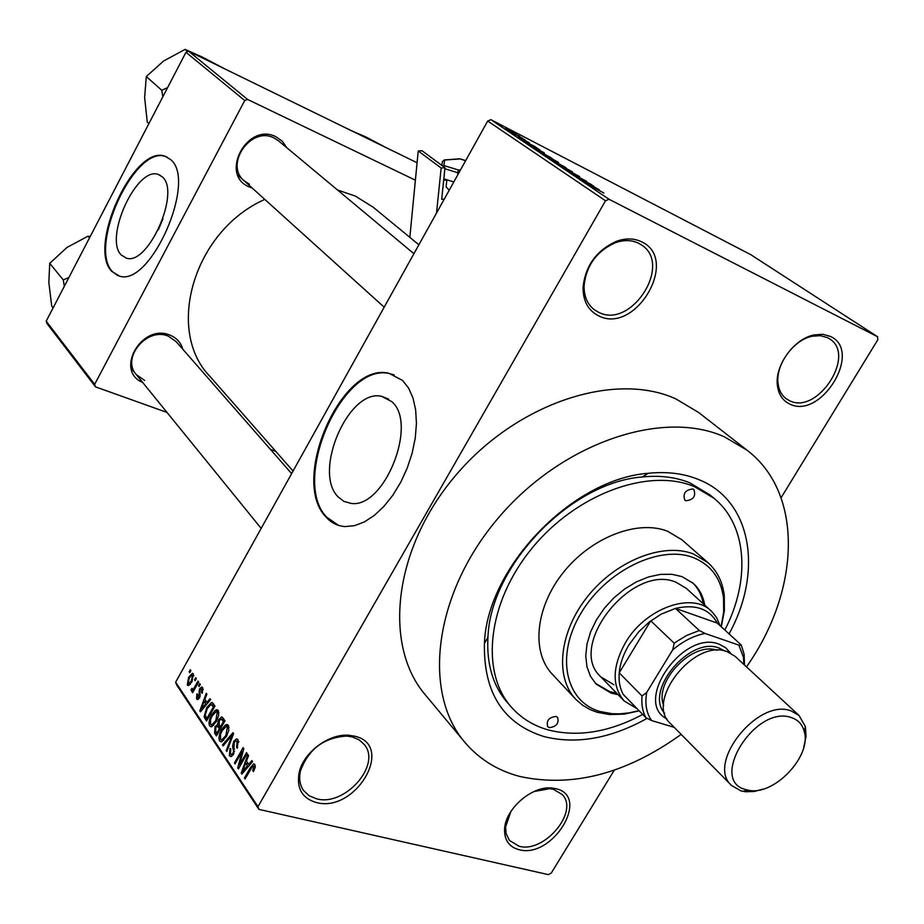 <?xml version="1.0" encoding="UTF-8"?>
<svg xmlns="http://www.w3.org/2000/svg" width="924" height="924" viewBox="0 0 924 924"><rect width="100%" height="100%" fill="white"/><g stroke="black" fill="none" stroke-linecap="round" stroke-linejoin="round"><path stroke-width="1.39" d="M789.512 403.927C782.697 400.612 778.666 394.583 777.454 385.862C774.358 365.996 793.82 338.796 814.032 334.927L822.776 334.292L830.468 336.44C863.235 351.085 820.766 420.408 789.512 403.927M827.523 337.653L820.339 335.655L812.184 336.244C793.346 339.87 775.224 365.188 778.1 383.726C778.978 390.378 781.716 395.403 786.312 398.81L789.35 400.589C817.22 415.488 856.779 355.024 829.486 338.796L827.523 337.653M518.999 849.687C509.032 846.95 504.238 840.043 504.596 828.978C505.266 808.893 532.132 785.619 551.778 788.022L555.994 788.715C590.921 796.407 552.494 859.147 518.999 849.687M510.96 811.376L505.613 826.853L506.04 833.356L509.436 840.447L519.022 846.199C544.155 853.614 579.394 811.595 562.254 794.548L553.522 789.339L549.584 788.68L533.968 791.545M316.308 802.517C302.136 798.313 296.408 788.368 299.122 772.683C303.245 752.667 328.528 733.598 348.579 735.25L354.781 736.197C395.518 745.31 355.544 813.455 316.308 802.517M352.356 736.936L346.569 736.058C323.781 737.583 308.42 749.214 300.485 770.939C298.798 778.562 299.815 785.065 303.534 790.459L309.066 795.703L316.493 798.775C344.779 806.975 381.993 764.656 364.195 744.455L359.066 739.812L352.356 736.936M598.613 315.835C588.207 310.568 583.009 301.074 583.056 287.329C585.389 265.673 596.546 250.312 616.527 241.268C625.756 238.022 634.107 238.207 641.568 241.799C680.087 259.217 635.55 335.123 598.613 315.835M638.623 243.243C631.658 239.893 623.873 239.732 615.269 242.758C596.661 251.189 586.266 265.5 584.083 285.678C583.933 296.177 587.317 304.169 594.248 309.679L598.59 312.277C631.219 329.556 672.961 264.46 641.441 244.906L638.623 243.243M162.289 176.865L158.293 174.463C136.752 165.916 103.661 238.311 121.31 255.047L126.392 258.142C148.048 265.997 180.954 191.753 162.289 176.865M162.982 218.665L158.431 229.637M170.513 159.517L165.119 156.283C134.315 143.844 86.914 246.951 111.839 271.448L119.45 276.091C150.497 287.11 197.528 180.226 170.513 159.517M166.898 156.988L165.823 156.606C135.008 144.156 87.618 247.239 112.566 271.737L117.729 275.595M391.684 401.57L381.543 396.304C348.579 388.346 312.601 471.864 338.08 496.846L343.971 501.432L350.993 503.372C384.176 509.032 418.387 423.492 391.684 401.57M402.575 380.434L388.912 373.296C341.753 361.215 289.766 480.191 325.837 516.839C331.092 522.834 337.549 526.068 345.195 526.576L354.562 525.652L364.379 521.91L374.289 515.442L383.887 506.444L392.804 495.276L400.693 482.316L407.218 468.098L412.139 453.176L415.246 438.138L416.435 423.573L415.673 410.037L413.016 398.071L408.593 388.08L402.575 380.434M394.248 374.913L389.732 373.631C342.561 361.538 290.586 480.468 326.669 517.128L338.438 525.34M252.148 187.988L249.272 186.925C218.953 174.971 247.182 121.645 276.045 136.81L282.328 141.268L286.706 147.644M278.551 140.841L274.162 138.034C251.085 125.583 223.931 164.68 244.271 180.885L249.468 184.257M142.689 382.467C114.195 370.951 141.857 322.834 170.074 335.181C176.657 337.872 180.908 342.573 182.837 349.26M176.138 341.614L168.33 336.174C147.159 326.657 120.94 358.096 136.267 374.567L144.687 380.457M647.123 718.341C610.741 738.599 576.345 744.675 543.924 736.544C503.268 723.7 483.437 692.688 484.43 643.497C486.902 567.521 572.245 478.84 648.255 473.284C666.943 471.379 683.725 473.458 698.602 479.533C752.009 500.565 763.212 571.702 729.071 633.887M709.713 494.744L689.789 482.813C675.698 477.107 659.851 475.167 642.215 476.98C570.547 482.328 490.367 565.627 487.941 637.283C486.463 664.506 493.185 686.555 508.096 703.418L507.415 702.656M746.488 666.874C800.184 591.002 804.226 493.462 746.915 450.115L724.324 436.798C662.127 408.72 560.833 443.15 497.366 519.092C433.472 594.733 422.141 693.393 465.234 742.769C479.602 759.436 497.817 770.674 519.889 776.483C572.51 787.837 626.276 773.815 681.161 734.395M698.763 412.578L675.894 398.914C614.425 370.755 515.742 403.28 454.585 476.715C393.012 549.838 382.975 646.234 425.733 695.333L464.218 741.556M418.872 244.791L373.296 207.299L355.336 196.073L337.491 189.986M877.557 336.729L750.704 254.631L490.956 119.693L609.031 199.272L877.557 336.729L877.8 339.789L781.08 497.736M614.298 770.142L551.293 873.03L548.336 874.612L258.893 809.378L176.565 684.823L175.652 682.201L257.981 806.664L258.893 809.378M193.393 673.942L191.915 681.843L188.323 685.596L187.237 684.996L188.658 677.211L192.319 673.342L193.393 673.942M198.048 681.138L198.625 682.004L192.631 692.723L192.053 691.857L193.012 690.147L191.626 691.21L191.037 689.627L192.053 688.345L192.746 689.35L193.613 688.726L198.048 681.138M202.737 687.71L202.229 693.289L201.536 692.619L201.836 689.189L201.166 688.761L200.115 689.697L199.561 697.793L197.644 699.572L196.523 698.891L196.893 693.809L197.586 694.478L197.366 697.331L198.845 697.135L199.376 689.096L201.594 687.029L202.737 687.71M213.19 703.487L214.957 706.086L206.549 721.032L204.1 716.839L206.699 707.68L211.527 702.436L213.19 703.487M223.054 718.029L224.959 720.836L216.447 735.908L214.564 733.067L215.026 726.795L217.452 724.624L218.699 719.704L221.517 716.966L223.054 718.029M232.987 732.674L233.599 733.575L226.842 751.535L226.195 750.565L232.328 734.961L223.1 745.911L222.453 744.94L232.987 732.674M246.512 752.621L247.147 753.568L238.415 768.93L237.734 767.913L242.03 751.616L235.054 763.894L234.43 762.935L243.127 747.631L243.809 748.636L239.512 764.91L246.512 752.621M255.243 767.151L253.511 771.471L252.737 770.697L253.788 766.308L252.414 766.446L245.091 778.978L244.456 778.008L250.427 767.532L253.673 763.894L254.851 764.552L255.243 767.151M609.031 199.272L605.52 200.774L487.687 121.032L175.652 682.201M605.52 200.774L257.981 806.664M251.917 760.602L252.599 761.607L241.857 774.104L241.176 773.088L247.886 754.654L248.568 755.647L246.5 761.076L248.729 764.391L251.917 760.602M238.138 739.916L237.306 748.174L236.567 747.435L237.075 741.614L235.909 740.909L234.315 742.342L233.541 754.227L230.919 756.617L229.383 755.728L230.076 748.359L230.815 749.098L230.376 753.915L231.45 754.585L232.94 753.233L233.622 751.385L232.571 746.476L233.668 741.441L236.452 738.923L238.138 739.916M228.759 730.457L226.438 736.555L221.275 741.845L219.565 740.956L218.884 738.114L219.739 733.691L221.587 729.66L225.248 725.144L226.68 724.566L228.332 725.444L228.759 730.457M218.676 715.534L216.378 721.575L211.25 726.841L209.598 725.975L208.951 723.18L209.794 718.814L211.619 714.829L215.234 710.337L216.678 709.748L218.26 710.602L218.676 715.534M209.956 698.717L210.58 699.641L200.439 711.838L199.815 710.903L206.26 693.254L206.872 694.167L204.897 699.364L206.953 702.402L209.956 698.717M199.711 683.598L200.289 684.453L199.11 686.567L198.533 685.712L199.711 683.598M195.726 677.719L196.304 678.574L195.126 680.676L194.548 679.821L195.726 677.719M190.298 669.715L190.875 670.558L189.709 672.66L189.131 671.806L190.298 669.715M519.554 136.244L517.613 135.239L519.507 136.348M525.19 140.032L523.25 139.027L525.132 140.125M539.685 149.769L523.388 140.945L534.453 146.246L539.639 149.861M551.778 158.2L536.659 149.665L551.778 158.2M566.089 167.822L550.831 159.205L566.089 167.822M579.648 176.588L564.749 168.618L579.463 176.934M599.214 189.755L582.386 180.665L593.474 185.909L591.06 184.939L599.156 189.859M603.857 193.012L587.063 183.818L603.857 193.012M591.522 184.592L578.424 177.997L584.857 180.55L572.73 174.162L586.705 181.358L580.33 178.829L591.452 184.696M572.314 171.691L561.896 166.874L571.182 171.183L555.647 162.659L572.245 171.818M558.235 162.231L543.589 154.389L558.131 162.405M544.271 152.841L529.556 144.906L544.167 153.026M529.498 142.897L518.664 137.075L529.371 143.116M522.834 138.45L511.526 132.317L522.788 138.554M516.297 134.026L505.601 128.251L516.169 134.257M417.082 162.751L188.681 51.259L247.574 99.434L244.733 100.543L185.978 52.275L46.2 321.171L94.652 384.349L95.519 386.867L47.043 323.596L46.2 321.171M244.733 100.543L94.652 384.349M275.71 451.293L270.466 449.422M167.025 412.439L95.519 386.867M415.396 180.18L247.574 99.434M264.807 199.411C193.59 230.827 164.819 330.677 210.233 376.726L293.058 471.055M185.978 52.275L188.681 51.259M487.687 121.032L490.956 119.693M587.352 183.345L592.296 186.024L587.294 183.449M553.118 160.73L564.61 166.921L553.037 160.868M547.782 157.253L551.986 159.286L549.341 157.415M549.399 157.346L545.403 155.417L547.84 157.149M553.603 160.118L558.442 162.624L552.425 158.951L551.097 158.327L553.545 160.222M538.911 151.166L550.334 157.323L538.831 151.305M533.749 147.667L544.305 153.118L534.95 147.667L531.392 145.946L533.691 147.759M528.205 143.543L532.986 146.142L528.158 143.636M507.495 129.464L515.153 133.564L507.426 129.579M253.788 770.951L252.737 770.697M255.313 766.677L253.788 766.308M245.507 778.262L244.456 778.008M242.458 773.4L241.176 773.088M249.965 764.679L248.729 764.391M244.34 769.449L247.493 765.869L245.692 763.201L242.377 771.921L244.34 769.449L245.599 769.75M248.695 766.158L247.493 765.869M243.497 772.187L242.377 771.921M248.371 763.848L245.692 763.201M238.842 768.179L237.734 767.913M242.966 751.836L242.03 751.616M235.458 763.189L234.43 762.935M240.552 765.164L239.512 764.91M237.572 747.678L236.567 747.435M238.877 742.064L237.075 741.614M231.762 756.306L229.383 755.728M233.922 753.476L232.94 753.233M234.546 751.605L233.622 751.385M234.049 746.846L232.571 746.476M234.742 741.706L233.668 741.441M227.119 750.796L226.195 750.565M233.01 735.134L232.328 734.961M223.677 745.241L222.453 744.94M222.13 741.591L219.565 740.956M222.58 729.914L221.587 729.66M228.632 725.998L225.248 725.144M220.559 739.177L221.841 739.858L225.837 735.608L227.327 727.223L226.091 726.576L222.164 730.63L220.501 734.43L220.559 739.177M226.819 735.851L225.837 735.608M229.002 727.638L227.327 727.223M217.625 733.829L214.564 733.067M216.02 727.049L215.026 726.795M219.057 725.028L217.452 724.624M219.716 719.958L218.699 719.704M216.828 733.24L219.369 728.736L217.51 726.218L215.766 727.454L215.777 731.646L217.821 733.483M220.351 728.99L219.369 728.736M220.339 726.934L217.51 726.218M220.362 726.98L223.342 721.69L221.31 719.022L219.323 720.593L219.161 725.19L221.344 727.223M224.336 721.944L223.342 721.69M224.232 719.773L221.31 719.022M224.694 720.443L222.049 719.773M212.081 726.599L209.598 725.975M212.589 715.072L211.619 714.829M218.584 711.191L215.234 710.337M210.58 724.22L211.815 724.878L215.777 720.651L217.279 712.358L216.101 711.734L212.185 715.765L210.545 719.53L210.58 724.22M216.747 720.893L215.777 720.651M218.919 712.785L217.279 712.358M206.271 717.394L204.1 716.839M207.657 707.923L206.699 707.68M206.941 718.387L213.375 706.941L210.961 704.411L207.276 708.581L205.197 715.245L206.941 718.387L207.9 718.641M214.333 707.195L213.375 706.941M214.922 706.028L212.289 705.347M200.958 711.191L199.815 710.903M208.05 702.69L206.953 702.402M202.795 707.357L205.775 703.845L204.123 701.397L200.947 709.759L202.795 707.357L203.927 707.645M206.849 704.123L205.775 703.845M201.952 710.013L200.947 709.759M206.722 702.078L204.123 701.397M202.425 692.85L201.536 692.619M203.245 689.558L201.836 689.189M198.256 699.341L196.523 698.891M199.769 697.377L198.845 697.135M200.196 696.234L199.157 695.968M200.323 689.35L199.376 689.096M199.457 685.954L198.533 685.712M192.977 692.099L192.053 691.857M191.037 689.627L193.012 690.147M194.71 689.015L193.613 688.726M195.865 686.948L194.941 686.705M195.472 680.064L194.548 679.821M188.912 685.435L187.237 684.996M189.582 677.454L188.658 677.211M188.103 683.494L188.727 683.818L191.337 681L192.527 675.444L191.926 675.121L189.281 677.962L188.103 683.494M192.238 681.242L191.337 681M193.867 675.802L192.527 675.444M190.044 672.06L189.131 671.806M549.295 727.627C556.34 726.784 559.112 723.376 557.622 717.405L556.029 716.447C548.995 717.255 546.199 720.651 547.655 726.634L549.295 727.627M685.839 500.75C693.427 499.907 696.107 496.176 693.866 489.535L692.931 488.969C685.354 489.778 682.663 493.508 684.857 500.161L685.839 500.75M704.712 605.093C703.199 596.142 699.364 588.877 693.231 583.298L681.889 576.576L671.713 574.278L660.452 574.382L648.544 576.934L636.486 581.843L624.774 588.911L613.894 597.851L604.319 608.304L596.442 619.831L590.586 631.935L586.983 644.132L585.758 655.89L586.948 666.758L590.482 676.299L596.176 684.13L611.18 693.15L618.075 694.64M595.333 683.229L609.748 691.66L616.631 693.15M703.187 603.695C701.743 595.206 698.209 588.218 692.573 582.732M721.113 626.622L723.688 611.919L723.504 597.944C720.87 578.205 710.822 564.76 693.381 557.634C660.002 544.432 606.075 570.558 580.919 613.293C555.255 655.844 565.407 701.801 600.046 711.515L612.092 713.698L619.53 713.848L629.163 712.878L639.027 710.648M639.223 710.856L624.116 714.148L609.644 714.552L597.239 712.3L590.378 709.736L582.628 705.266L575.941 699.468C554.527 677.373 559.089 631.854 587.803 596.257C616.296 560.522 663.166 542.18 693.277 553.903L707.784 562.497C717.093 570.789 722.591 581.774 724.266 595.46L724.37 610.729L721.298 626.795M707.784 562.497L681.947 539.812L667.509 531.208C637.595 519.415 591.36 537.225 563.432 572.349C535.296 607.334 531.081 652.321 552.437 674.358L575.537 699.029M724.832 630.018C750.565 580.457 747.354 525.213 713.871 498.186L694.34 486.613C648.706 467.394 576.38 493.728 531.947 548.325C487.191 602.702 479.926 673.053 512.046 707.876C521.667 718.433 533.633 725.767 547.955 729.856C577.569 737.433 609.159 732.293 642.711 714.448M613.94 684.765L600.935 676.946C565.904 646.557 632.051 562.762 676.079 582.27L686.243 588.311L711.93 611.676L716.516 617.463L720.039 625.629M385.955 147.551L365.996 137.006L351.64 130.804M699.295 630.526L705.047 633.46C693.797 635.666 683.009 641.152 672.672 649.919L674.231 643.243L675.941 641.984L686.567 635.493L699.295 630.526L675.502 608.408C695.449 603.903 709.366 608.789 717.232 623.076L675.502 608.408L661.145 614.16L648.914 622.256L638.657 631.889L628.921 644.929C623.319 654.308 620.085 663.605 619.23 672.845C618.549 681.115 619.877 688.299 623.215 694.398L633.633 705.116M637.167 708.754L624.254 701.016C611.769 686.324 612.15 666.909 625.398 642.769C645.102 608.442 691.776 591.545 711.041 610.833M674.231 643.243L650.75 620.824L619.23 672.845L642.03 695.991L646.696 692.469C644.744 703.799 646.384 713.166 651.639 720.57L674.22 727.35M672.672 649.919L646.696 692.469M651.639 720.57L645.899 717.729C642.584 711.584 641.291 704.342 642.03 695.991M623.215 694.398L645.899 717.729M743.878 664.46L743.416 657.172L738.9 645.137L705.047 633.46M738.9 645.137L741.279 645.033L744.166 654.411L744.49 665.014M717.232 623.076L741.279 645.033M746.211 789.708L748.036 790.136C773.33 796.58 811.803 756.606 804.307 731.669C802.506 724.612 798.255 719.946 791.521 717.648C755.613 704.03 707.541 781.23 746.211 789.708M763.293 789.061L754.18 791.475L745.633 791.764L740.967 790.898L731.589 785.527C705.613 763.559 758.13 697.585 791.198 710.96L799.029 715.453L805.381 726.576L806.051 736.37L803.776 747.204M724.947 651.074L719.253 648.117C689.928 635.747 643.901 690.956 664.679 713.374M666.909 718.872C632.721 702.205 683.252 629.371 719.115 644.19L725.663 647.712L730.514 653.118M731.589 785.527L670.374 723.446C644.525 701.42 694.605 638.022 727.269 651.732L735.03 656.271L799.029 715.453M663.675 705.555C653.626 681.589 692.85 641.06 717.116 650.323M167.59 87.653L161.769 90.252L162.809 96.847M224.116 68.549L202.264 57.034L185.077 49.388L187.78 51.594M161.769 90.252L146.292 76.565L163.502 61.065L185.077 49.388M148.88 123.654L147.274 122.153L144.629 97.517L146.292 76.565M68.896 277.5L63.271 279.926L49.746 263.352L66.978 247.447L88.034 236.163L90.125 236.683M89.513 237.838L88.034 236.163M63.271 279.926L64.31 286.325M53.118 307.865L51.709 306.075L48.845 282.455L49.746 263.352M446.858 179.764L446.13 186.775L449.191 190.275M444.282 199.099L441.695 199.307L444.975 167.718L422.002 150.716L418.226 150.982L441.152 168.006L444.975 167.718M443.693 180.065L446.823 180.111M436.521 213.063L441.152 168.006M409.829 237.352L418.226 150.982M458.962 172.696L457.9 172.776L457.646 175.052M443.82 178.817L453.823 181.936M444.871 168.757L457.9 172.776L458.223 169.947L460.591 169.773M442.584 165.95L443.82 165.523L458.223 169.947M465.627 160.718L459.782 158.789L465.696 160.591M441.811 165.384L442.457 161.411L444.698 160.025L443.82 165.523M251.49 767.786L250.427 767.532M234.627 749.237L233.206 748.89M231.97 737.906L231.208 737.722M221.055 727.742L218.226 727.038M207.577 719.207L204.885 718.526M200.393 694.767L198.833 694.363M459.748 158.928L444.698 160.025M778.1 383.726L777.454 385.862M812.184 336.244L814.032 334.927M505.613 826.853L504.596 828.978M549.584 788.68L551.778 788.022M300.485 770.939L299.122 772.683M346.569 736.058L348.579 735.25M584.083 285.678L583.056 287.329M615.269 242.758L616.527 241.268M160.36 175.375L158.293 174.463M165.823 156.606L165.119 156.283M388.6 399.076L381.543 396.304M389.732 373.631L388.912 373.296M487.941 637.283L484.43 643.497M642.215 476.98L648.255 473.284M746.915 450.115L698.255 412.185M253.592 766.1L255.324 766.516M253.673 763.894L254.389 764.067M236.544 741.071L238.819 741.625M231.45 754.585L233.067 754.977M236.452 738.923L237.422 739.165M226.68 724.566L227.743 724.832M221.841 739.858L223.77 740.343M226.923 726.784L228.967 727.304M221.517 716.966L222.21 717.151M216.678 709.748L217.694 710.002M211.815 724.878L213.71 725.363M216.863 711.93L218.884 712.45M211.527 702.436L212.405 702.667M211.527 704.55L214.426 705.301M201.501 688.854L203.245 689.304M198.059 697.816L199.353 698.151M201.594 687.029L202.24 687.202M192.746 689.35L194.294 689.754M192.319 673.342L192.989 673.515M188.727 683.818L190.332 684.245M192.331 675.236L193.867 675.64M713.871 498.186L709.286 494.386M723.504 597.944L724.266 595.46M612.092 713.698L609.644 714.552M237.884 175.11L384.176 307.184M278.436 140.748L413.917 253.707M261.18 528.401L131.104 368.202M291.637 473.619L175.976 341.43M623.989 700.75L600.669 676.68M743.416 657.172L744.166 654.411M804.307 731.669L805.381 726.576M748.036 790.136L743 791.383M444.19 159.933L459.771 158.801"/></g></svg>
